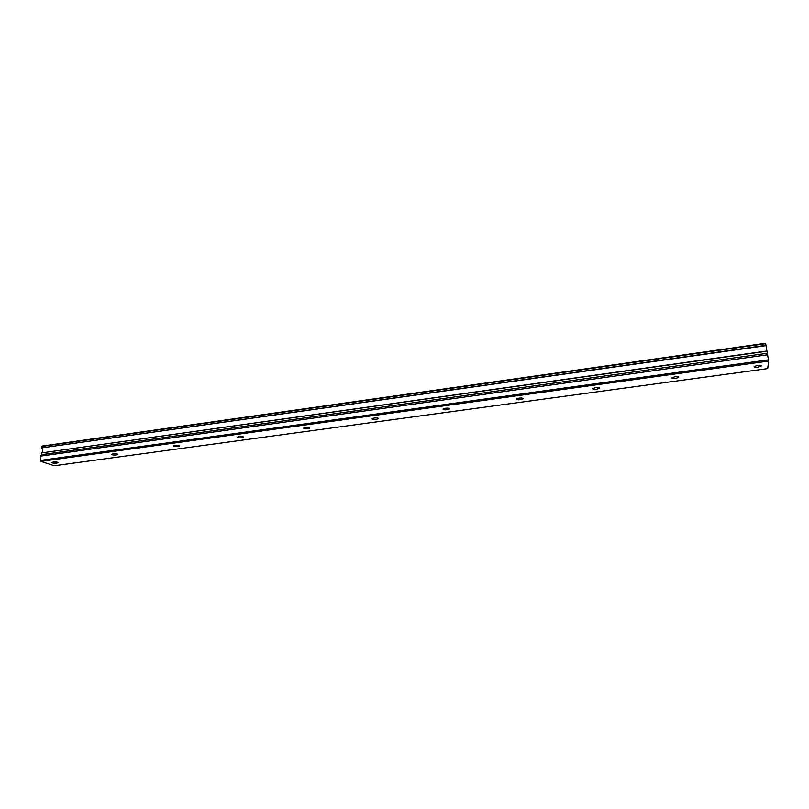 <?xml version="1.0" encoding="UTF-8"?>
<svg xmlns="http://www.w3.org/2000/svg" width="809" height="809" viewBox="0 0 809 809"><rect width="100%" height="100%" fill="white"/><g stroke="black" fill="none" stroke-linecap="round" stroke-linejoin="round"><path stroke-width="1.21" d="M757.558 367.246L761.138 366.093C761.562 365.344 760.42 365.112 757.699 365.375L754.13 366.528C753.705 367.276 754.848 367.508 757.558 367.246M56.61 463.132L57.955 462.718C57.813 462.06 56.266 461.828 53.323 462.03L51.978 462.445C52.13 463.102 53.667 463.335 56.61 463.132M116.314 454.961L117.77 454.506C117.699 453.829 116.193 453.596 113.26 453.809L111.794 454.264C111.875 454.941 113.381 455.174 116.314 454.961M178.01 446.517L179.608 446.022C179.598 445.334 178.132 445.092 175.209 445.304L173.611 445.81C173.632 446.497 175.098 446.74 178.01 446.517M241.81 437.79L243.57 437.244C243.62 436.536 242.194 436.294 239.292 436.516L237.543 437.062C237.492 437.77 238.908 438.013 241.81 437.79M307.824 428.76L309.756 428.153C309.877 427.435 308.492 427.192 305.61 427.415L303.678 428.022C303.567 428.75 304.942 428.992 307.824 428.76M376.165 419.416L378.299 418.738C378.47 418.01 377.136 417.757 374.274 417.99L372.14 418.668C371.968 419.406 373.313 419.649 376.165 419.416M446.962 409.728L449.319 408.98C449.551 408.242 448.257 407.989 445.415 408.232L443.069 408.98C442.836 409.718 444.131 409.971 446.962 409.728M520.349 399.697L522.958 398.857C523.251 398.109 521.987 397.856 519.186 398.109L516.577 398.948C516.294 399.686 517.548 399.939 520.349 399.697M596.476 389.281L599.368 388.35C599.712 387.602 598.488 387.349 595.707 387.612L592.825 388.542C592.481 389.291 593.705 389.534 596.476 389.281M675.485 378.47L678.7 377.439C679.085 376.691 677.902 376.448 675.161 376.701L671.945 377.742C671.571 378.491 672.744 378.733 675.485 378.47M40.925 461.393L768.55 361.077L767.741 368.591L54.213 465.741L40.925 461.393L40.45 460.402L768.429 359.833L765.971 345.332L41.724 447.873L766.002 345.625M41.724 447.873L42.048 446.062L765.597 343.259L765.971 345.332M768.55 361.077L768.429 359.833M40.45 460.402L40.521 456.114L41.613 454.658L41.643 452.898L766.902 351.217M766.861 351.015L41.643 452.898M41.724 452.706C42.776 451.533 42.806 450.006 41.795 448.115M40.521 456.114L767.63 354.797M765.698 343.663L41.744 446.447M41.613 454.658L767.225 353.28M761.138 366.093L761.036 365.486M522.958 398.857L522.907 398.331M599.368 388.35L599.307 387.784M678.7 377.439L678.62 376.852"/></g></svg>
